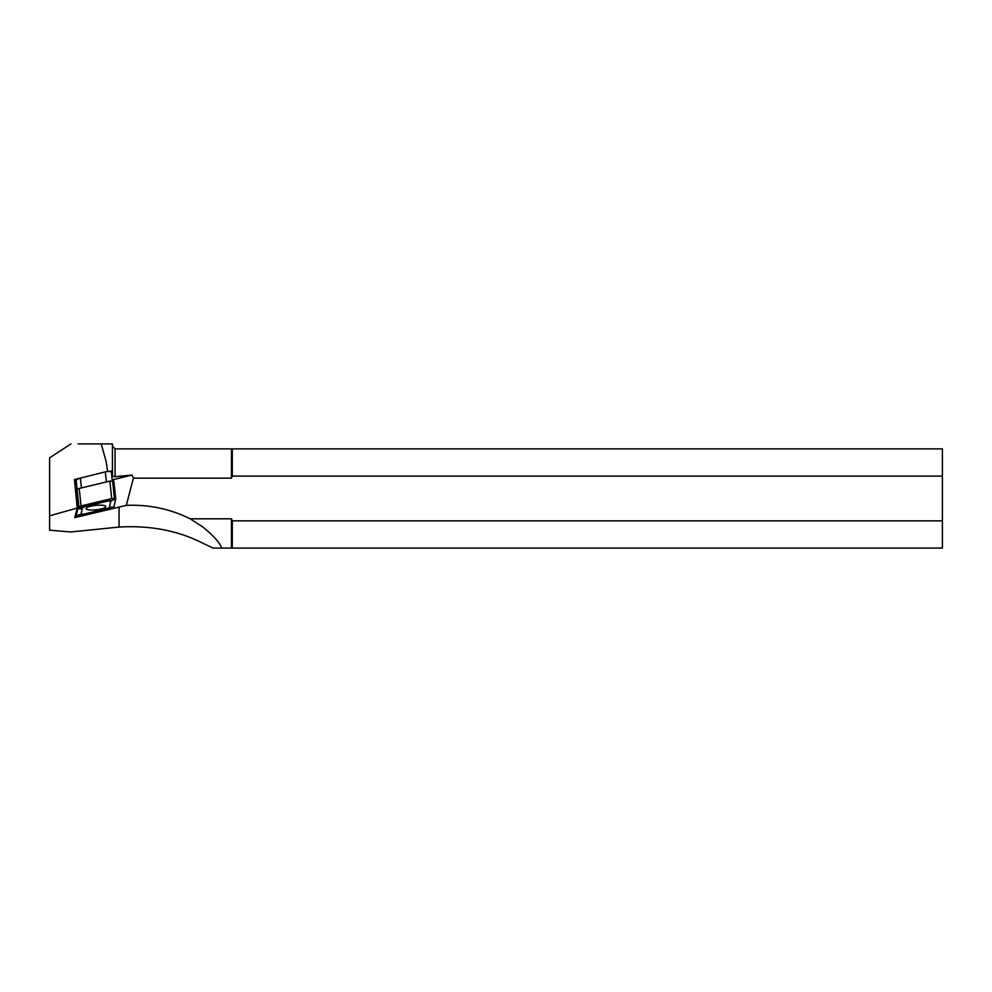 <?xml version="1.0" encoding="UTF-8"?>
<svg xmlns="http://www.w3.org/2000/svg" width="992" height="992" viewBox="0 0 992 992"><rect width="100%" height="100%" fill="white"/><g stroke="black" fill="none" stroke-linecap="round" stroke-linejoin="round"><path stroke-width="1.49" d="M126.306 505.374L74.772 517.613L77.252 508.04L49.6 515.803L49.6 530.174L70.792 531.972L119.04 527.05C150.226 525.264 178.076 530.608 202.579 543.108L213.119 548.08L231.471 548.08L231.471 518.816L190.204 518.816C170.054 508.871 148.75 504.395 126.306 505.374L133.412 478.144L131.961 475.081L115.072 476.681L115.072 448.88L112.431 446.239L115.072 448.88L942.4 448.88L942.4 520.85L232.289 520.85L232.289 548.08L942.4 548.08L942.4 520.85M231.471 548.08L232.289 548.08M190.204 518.816L202.579 526.814C213.491 535.63 219.852 542.723 221.65 548.08M133.412 478.144L231.471 478.144L232.289 476.11L942.4 476.11M231.471 518.816L232.289 520.85M232.289 476.11L232.289 448.88M231.471 478.144L231.471 448.88M112.195 479.855L131.961 475.081M115.072 476.681L112.431 476.321L112.431 470.952L106.615 471.659A3.968 0.893 -6 0 1 111.377 472.031A3.968 0.893 -6 0 1 111.364 472.093L112.282 480.785L111.377 472.031M75.057 484.778L76.124 479.979L79.794 478.206L74.437 479.508L77.252 508.04M49.6 515.803L49.6 457.808L70.99 443.92M78.145 443.92L112.431 443.92L112.431 470.952M107.62 471.411L106.107 461.392L101.221 443.92M79.794 478.206L105.326 471.894A3.968 0.893 -6 0 1 106.615 471.659M77.091 489.168L76.124 479.979M80.364 477.933L81.418 487.94M76.111 515.79L75.863 513.41L76.111 515.84L81.108 514.005L84.097 514.104L80.116 515.927L76.111 515.79L77.971 507.433L82.497 507.73L84.804 506.614L81.046 505.945L79.211 488.473A6.646 1.488 -6 0 0 77.029 489.205A6.646 1.488 -6 0 0 76.136 489.961L75.789 491.536M81.108 514.005L82.497 507.73M76.136 489.961L77.971 507.433L81.046 505.945L111.712 498.542L115.704 498.666L110.794 501.158L109.405 507.433L107.099 508.549L110.782 508.524L80.116 515.927M110.794 501.158L107.793 501.059L111.712 498.542L109.876 481.07L113.869 481.157L115.704 498.666L113.857 507.024L110.782 508.524M107.793 501.059L84.804 506.614M84.097 514.104L107.099 508.549M113.857 507.024L109.405 507.433M113.869 481.157L115.704 498.629M109.876 481.07L79.211 488.473M96.46 505.3A9.92 2.22 174 0 0 86.081 508.623A9.92 2.22 174 0 0 95.443 509.863A9.92 2.22 174 0 0 105.809 506.552A9.92 2.22 174 0 0 96.46 505.3M115.729 498.889L111.736 498.765L81.071 506.168A6.609 1.476 -6 0 0 78.889 506.887A6.609 1.476 174 0 0 77.996 507.656L76.136 516.014L77.426 516.423L110.794 508.747A6.609 1.476 -6 0 0 112.976 508.016A6.609 1.476 174 0 0 113.882 507.247L115.729 498.889M119.04 506.924L119.04 527.05M106.38 481.914L105.326 471.894M77.661 508.846L82.262 508.797M78.864 506.664L77.029 489.205M114.427 498.257L112.58 480.798"/></g></svg>
